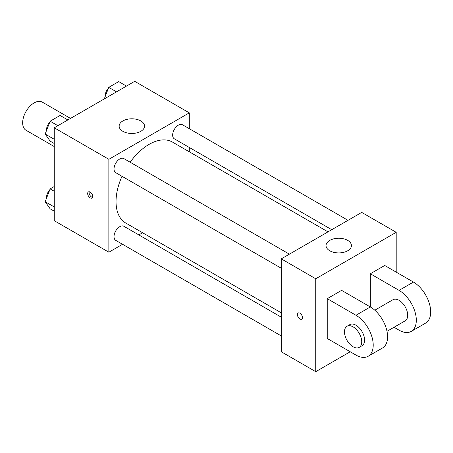 <?xml version="1.0" encoding="UTF-8"?>
<svg xmlns="http://www.w3.org/2000/svg" width="453" height="453" viewBox="0 0 453 453"><rect width="100%" height="100%" fill="white"/><g stroke="black" fill="none" stroke-linecap="round" stroke-linejoin="round"><path stroke-width="0.68" d="M70.515 118.409L42.271 102.101A16.257 9.383 120 0 0 29.745 106.455A16.257 9.383 120 0 0 22.65 122.814A16.257 9.383 120 0 0 26.019 130.254L54.258 146.562M122.565 244.297L108.856 252.213L54.258 220.696L54.258 127.791L134.717 81.336L189.309 112.859L189.309 128.692M142.576 232.746L138.822 234.914M122.01 176.291A46.733 26.982 120 0 0 116.036 201.613A46.733 26.982 120 0 0 125.719 223.006L281.262 312.813M327.995 231.868L172.446 142.066A46.733 26.982 120 0 0 130.136 162.214M189.309 147.463L189.309 151.8M108.856 252.213L108.856 159.309L189.309 112.859M348.006 220.317L182.457 124.734A8.126 4.694 120 0 0 176.194 126.914A8.126 4.694 120 0 0 172.644 135.09A8.126 4.694 120 0 0 174.326 138.811L331.755 229.699M281.262 317.151L123.839 226.262A8.126 4.694 120 0 0 117.576 228.442A8.126 4.694 120 0 0 114.026 236.619A8.126 4.694 120 0 0 115.708 240.339L281.262 335.922M281.262 268.233L115.708 172.655A8.126 4.694 -60 0 1 115.708 163.267A8.126 4.694 -60 0 1 123.839 158.578L289.388 254.156M108.856 159.309L54.258 127.791M122.859 131.313A12.701 7.333 180 0 1 119.145 126.132A12.701 7.333 180 0 1 131.84 118.799A12.701 7.333 180 0 1 144.541 126.132A12.701 7.333 180 0 1 136.698 132.905A12.701 7.333 180 0 1 122.859 131.313M92.689 196.432A3.556 2.055 60 0 1 91.953 198.057A3.556 2.055 60 0 1 88.397 196.007A3.556 2.055 60 0 1 88.397 191.902A3.556 2.055 60 0 1 91.138 192.853A3.556 2.055 60 0 1 92.689 196.432M92.525 197.372A3.556 2.055 60 0 1 89.847 195.169A3.556 2.055 60 0 1 89.275 191.749M350.226 351.755L315.741 371.664L281.262 351.755L281.262 258.85L361.721 212.4L396.199 232.304L396.199 272.123M54.258 143.493L50.141 141.115L45.164 134.037L50.141 121.206L60.096 115.458L67.854 119.937M54.258 139.286L45.164 134.037M57.899 125.685L50.141 121.206M49.836 121.993A8.126 4.694 120 0 0 46.5 129.949A8.126 4.694 120 0 0 46.523 130.538M104.281 98.907L108.76 87.367L118.714 81.619L126.472 86.098M116.517 91.846L108.76 87.367M108.454 88.154A8.126 4.694 120 0 0 105.119 96.104A8.126 4.694 120 0 0 105.141 96.693M54.258 211.177L50.141 208.805L45.164 201.721L50.141 188.895L54.258 186.517M54.258 206.97L45.164 201.721M54.258 191.268L50.141 188.895M49.836 189.682A8.126 4.694 120 0 0 46.5 197.633A8.126 4.694 120 0 0 46.523 198.221M299.943 318.986A3.556 2.055 -120 0 0 301.721 319.161A3.556 2.055 60 0 1 299.937 318.986A3.556 2.055 60 0 1 297.615 315.854A3.556 2.055 60 0 1 298.159 313.006A3.556 2.055 -120 0 0 297.621 315.854A3.556 2.055 -120 0 0 299.943 318.986M298.159 313.006A3.556 2.055 60 0 1 301.715 315.056A3.556 2.055 60 0 1 301.715 319.167M315.741 371.664L315.741 278.759L281.262 258.85L361.721 212.4M281.262 351.755L281.262 258.85M347.711 240.396A12.701 7.333 180 0 1 351.432 245.577A12.701 7.333 180 0 1 338.731 252.91A12.701 7.333 180 0 1 326.03 245.577A12.701 7.333 180 0 1 333.872 238.805A12.701 7.333 180 0 1 347.711 240.396M315.741 278.759L396.199 232.304M327.236 338.482L327.236 298.663L355.973 315.254A24.383 14.077 60 0 1 371.902 336.743A24.383 14.077 60 0 1 368.164 356.279A24.383 14.077 60 0 1 355.973 355.073L327.236 338.482M368.164 356.279L382.53 347.983A24.383 14.077 -120 0 0 386.267 328.448A24.383 14.077 -120 0 0 370.339 306.958L341.602 290.373L327.236 298.663M355.973 315.254L370.339 306.958L370.339 273.782L384.705 265.486L413.442 282.077A24.383 14.077 60 0 1 429.37 303.561A24.383 14.077 60 0 1 425.633 323.097L411.262 331.392A24.383 14.077 60 0 1 399.076 330.186L394.025 327.27M374.801 310.214L392.978 299.722A12.191 7.038 60 0 1 402.372 302.989A12.191 7.038 60 0 1 407.694 315.254A12.191 7.038 60 0 1 405.169 320.837L386.992 331.33M413.442 282.077L399.076 290.373L370.339 273.782M399.076 290.373A24.383 14.077 60 0 1 414.999 311.857A24.383 14.077 60 0 1 411.262 331.392M347.004 326.262L349.875 324.603A12.191 7.038 60 0 1 359.269 327.87A12.191 7.038 60 0 1 364.591 340.141A12.191 7.038 60 0 1 362.066 345.718L359.195 347.377A12.191 7.038 60 0 1 347.004 340.339A12.191 7.038 60 0 1 347.004 326.262A12.191 7.038 60 0 1 356.398 329.529A12.191 7.038 60 0 1 361.721 341.8A12.191 7.038 60 0 1 359.195 347.377"/></g></svg>
